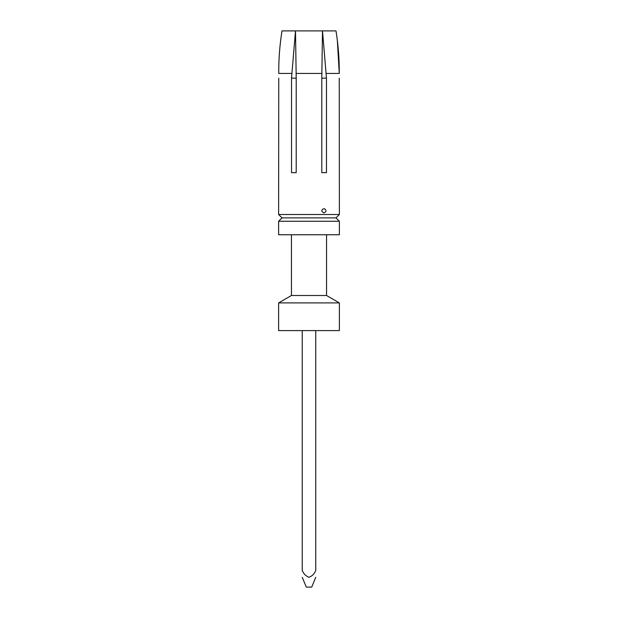 <?xml version="1.0" encoding="UTF-8"?>
<svg xmlns="http://www.w3.org/2000/svg" width="618" height="618" viewBox="0 0 618 618"><rect width="100%" height="100%" fill="white"/><g stroke="black" fill="none" stroke-linecap="round" stroke-linejoin="round"><path stroke-width="0.93" d="M339.251 78.154L339.375 214.5L278.625 214.5L278.749 78.154M278.718 73.279L278.726 73.434C278.656 59.166 279.753 44.99 282.001 30.9L295.497 30.9L296.207 78.154L296.207 172.654L291.534 172.654L291.534 78.154L295.497 30.9L322.503 30.9L326.466 78.154L326.466 172.654L321.793 172.654L321.793 78.154L322.503 30.9L335.999 30.9C338.247 44.99 339.344 59.166 339.274 73.434L337.343 40.433M323.886 212.94C326.574 211.68 326.667 210.228 324.172 208.575C321.128 209.803 321.036 211.263 323.886 212.94M326.466 78.154L321.793 78.154M296.207 78.154L291.534 78.154M339.375 214.5L335.999 217.876L282.001 217.876L278.625 214.5M339.375 221.252L278.625 221.252L278.625 234.747L339.375 234.747L339.375 221.252L335.999 217.876M326.551 234.747L326.551 295.497L291.449 295.497L278.625 302.905L278.625 330.599L339.375 330.599L339.375 302.905L278.625 302.905M326.551 295.497L339.375 302.905M315.752 330.599L315.752 570.576C314.353 573.859 312.098 576.107 308.992 577.32C305.895 576.1 303.647 573.852 302.248 570.576L302.248 330.599M315.752 577.32L311.704 587.1L306.296 587.1L302.248 577.32M326.242 73.434L339.274 73.434M295.968 73.434L322.032 73.434M278.726 73.434L291.758 73.434M282.001 217.876L278.625 221.252M291.449 234.747L291.449 295.497"/></g></svg>
